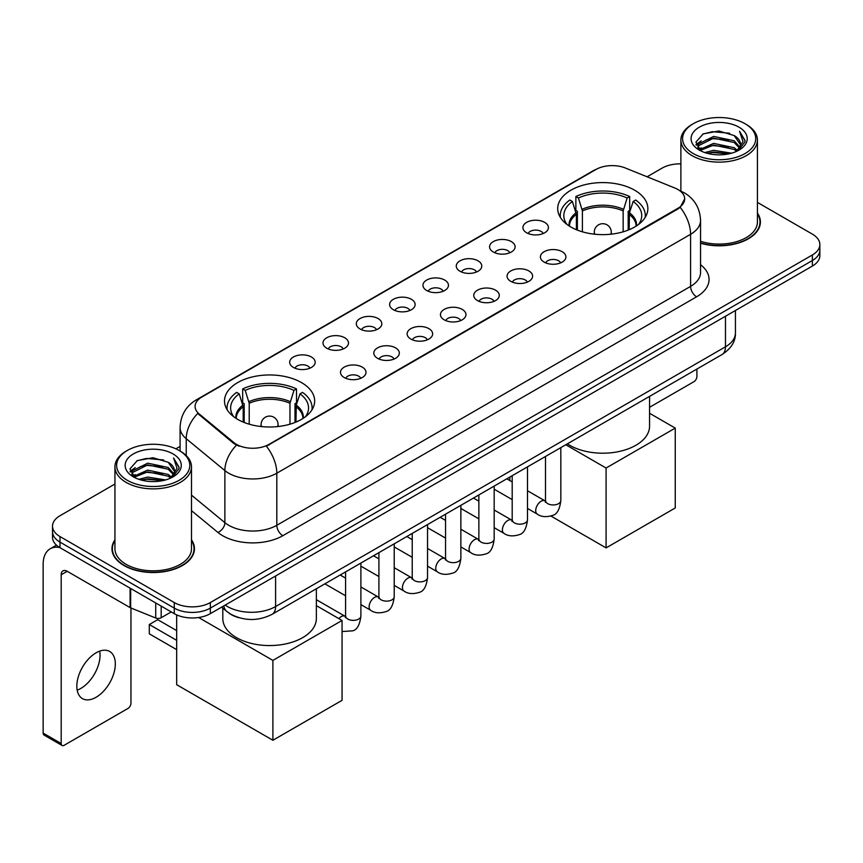 <?xml version="1.0" encoding="UTF-8"?>
<svg xmlns="http://www.w3.org/2000/svg" width="863" height="863" viewBox="0 0 863 863"><rect width="100%" height="100%" fill="white"/><g stroke="black" fill="none" stroke-linecap="round" stroke-linejoin="round"><path stroke-width="1.29" d="M301.467 382.579A45.081 26.03 0 0 0 252.341 376.937A45.081 26.03 0 0 0 224.509 400.982A45.081 26.03 0 0 0 237.713 419.386A45.081 26.03 0 0 0 286.84 425.017A45.081 26.03 0 0 0 314.671 400.982A45.081 26.03 0 0 0 301.467 382.579M634.65 190.205A45.081 26.03 0 0 0 585.524 184.563A45.081 26.03 0 0 0 557.703 208.609A45.081 26.03 0 0 0 570.907 227.012A45.081 26.03 0 0 0 620.033 232.654A45.081 26.03 0 0 0 647.854 208.609A45.081 26.03 0 0 0 634.65 190.205M526.635 232.783A12.762 7.368 180 0 1 524.111 230.691A12.762 7.368 180 0 1 528.329 221.543A12.762 7.368 180 0 1 544.682 222.363A12.762 7.368 180 0 1 547.218 230.691A12.762 7.368 180 0 1 526.635 232.783M543.129 233.539A7.659 4.423 0 0 0 541.069 231.392A7.659 4.423 0 0 0 533.528 230.27A7.659 4.423 0 0 0 528.188 233.539M493.323 252.018A12.762 7.368 180 0 1 490.788 249.936A12.762 7.368 180 0 1 495.017 240.777A12.762 7.368 180 0 1 511.36 241.597A12.762 7.368 180 0 1 513.895 249.936A12.762 7.368 180 0 1 493.323 252.018M509.806 252.783A7.659 4.423 0 0 0 507.757 250.626A7.659 4.423 0 0 0 500.216 249.504A7.659 4.423 0 0 0 494.877 252.783M460.001 271.252A12.762 7.368 180 0 1 457.466 269.17A12.762 7.368 180 0 1 461.694 260.011A12.762 7.368 180 0 1 478.037 260.831A12.762 7.368 180 0 1 480.572 269.17A12.762 7.368 180 0 1 460.001 271.252M476.484 272.018A7.659 4.423 0 0 0 474.434 269.86A7.659 4.423 0 0 0 466.894 268.738A7.659 4.423 0 0 0 461.554 272.018M426.678 290.486A12.762 7.368 180 0 1 424.154 288.404A12.762 7.368 180 0 1 428.372 279.245A12.762 7.368 180 0 1 444.725 280.076A12.762 7.368 180 0 1 447.261 288.404A12.762 7.368 180 0 1 426.678 290.486M443.172 291.252A7.659 4.423 0 0 0 441.112 289.094A7.659 4.423 0 0 0 433.571 287.983A7.659 4.423 0 0 0 428.231 291.252M393.366 309.72A12.762 7.368 180 0 1 390.831 307.638A12.762 7.368 180 0 1 395.06 298.49A12.762 7.368 180 0 1 411.403 299.31A12.762 7.368 180 0 1 413.938 307.638A12.762 7.368 180 0 1 393.366 309.72M409.849 310.486A7.659 4.423 0 0 0 407.8 308.339A7.659 4.423 0 0 0 400.259 307.217A7.659 4.423 0 0 0 394.92 310.486M360.044 328.965A12.762 7.368 180 0 1 357.509 326.883A12.762 7.368 180 0 1 361.737 317.724A12.762 7.368 180 0 1 378.08 318.544A12.762 7.368 180 0 1 380.615 326.883A12.762 7.368 180 0 1 360.044 328.965M376.527 329.72A7.659 4.423 0 0 0 374.477 327.573A7.659 4.423 0 0 0 366.937 326.451A7.659 4.423 0 0 0 361.597 329.72M326.721 348.199A12.762 7.368 180 0 1 324.197 346.117A12.762 7.368 180 0 1 328.415 336.958A12.762 7.368 180 0 1 344.769 337.778A12.762 7.368 180 0 1 347.293 346.117A12.762 7.368 180 0 1 326.721 348.199M343.215 348.965A7.659 4.423 0 0 0 341.155 346.807A7.659 4.423 0 0 0 333.614 345.685A7.659 4.423 0 0 0 328.274 348.965M293.409 367.433A12.762 7.368 180 0 1 290.874 365.351A12.762 7.368 180 0 1 295.103 356.192A12.762 7.368 180 0 1 311.446 357.012A12.762 7.368 180 0 1 313.981 365.351A12.762 7.368 180 0 1 293.409 367.433M309.893 368.199A7.659 4.423 0 0 0 307.843 366.041A7.659 4.423 0 0 0 300.292 364.93A7.659 4.423 0 0 0 294.963 368.199M544.143 262.115A12.762 7.368 180 0 1 541.608 260.033A12.762 7.368 180 0 1 545.837 250.885A12.762 7.368 180 0 1 562.18 251.705A12.762 7.368 180 0 1 564.715 260.033A12.762 7.368 180 0 1 544.143 262.115M560.626 262.881A7.659 4.423 0 0 0 558.577 260.734A7.659 4.423 0 0 0 551.036 259.612A7.659 4.423 0 0 0 545.696 262.881M510.82 281.36A12.762 7.368 180 0 1 508.285 279.278A12.762 7.368 180 0 1 512.514 270.119A12.762 7.368 180 0 1 528.868 270.939A12.762 7.368 180 0 1 531.392 279.278A12.762 7.368 180 0 1 510.82 281.36M527.315 282.115A7.659 4.423 0 0 0 525.254 279.968A7.659 4.423 0 0 0 517.714 278.846A7.659 4.423 0 0 0 512.374 282.115M477.498 300.594A12.762 7.368 180 0 1 474.974 298.512A12.762 7.368 180 0 1 479.192 289.353A12.762 7.368 180 0 1 495.545 290.173A12.762 7.368 180 0 1 498.08 298.512A12.762 7.368 180 0 1 477.498 300.594M493.992 301.36A7.659 4.423 0 0 0 491.932 299.202A7.659 4.423 0 0 0 484.391 298.08A7.659 4.423 0 0 0 479.051 301.36M444.186 319.828A12.762 7.368 180 0 1 441.651 317.746A12.762 7.368 180 0 1 445.88 308.587A12.762 7.368 180 0 1 462.223 309.407A12.762 7.368 180 0 1 464.758 317.746A12.762 7.368 180 0 1 444.186 319.828M460.669 320.594A7.659 4.423 0 0 0 458.62 318.436A7.659 4.423 0 0 0 451.079 317.325A7.659 4.423 0 0 0 445.74 320.594M410.864 339.062A12.762 7.368 180 0 1 408.328 336.98A12.762 7.368 180 0 1 412.557 327.832A12.762 7.368 180 0 1 428.911 328.652A12.762 7.368 180 0 1 431.435 336.98A12.762 7.368 180 0 1 410.864 339.062M427.347 339.828A7.659 4.423 0 0 0 425.297 337.681A7.659 4.423 0 0 0 417.757 336.559A7.659 4.423 0 0 0 412.417 339.828M377.541 358.307A12.762 7.368 180 0 1 375.017 356.214A12.762 7.368 180 0 1 379.235 347.066A12.762 7.368 180 0 1 395.588 347.886A12.762 7.368 180 0 1 398.123 356.214A12.762 7.368 180 0 1 377.541 358.307M394.035 359.062A7.659 4.423 0 0 0 391.975 356.915A7.659 4.423 0 0 0 384.434 355.793A7.659 4.423 0 0 0 379.094 359.062M344.229 377.541A12.762 7.368 180 0 1 341.694 375.459A12.762 7.368 180 0 1 345.923 366.3A12.762 7.368 180 0 1 362.266 367.12A12.762 7.368 180 0 1 364.801 375.459A12.762 7.368 180 0 1 344.229 377.541M360.712 378.307A7.659 4.423 0 0 0 358.663 376.149A7.659 4.423 0 0 0 351.122 375.027A7.659 4.423 0 0 0 345.783 378.307M674.888 188.026A22.967 13.258 180 0 1 677.962 189.515A22.967 13.258 180 0 1 684.683 198.889A22.967 13.258 180 0 1 677.962 208.263L268.986 444.38A22.967 13.258 180 0 1 233.938 442.611L199.256 414.013A22.967 13.258 180 0 1 195.103 406.419A22.967 13.258 180 0 1 201.834 397.034L595.955 169.493A22.967 13.258 180 0 1 625.362 168.005L674.888 188.026M239.073 617.735A25.512 14.736 180 0 1 228.771 612.913M114.941 539.839A41.251 23.819 0 0 0 111.963 548.728A41.251 23.819 0 0 0 124.045 565.567A41.251 23.819 0 0 0 168.997 570.723A41.251 23.819 0 0 0 194.466 548.728A41.251 23.819 0 0 0 191.489 539.839M112.384 550.874A41.251 23.819 0 0 0 112.244 551.5M684.683 198.889L680.184 207.336L677.962 208.943L266.397 446.225A29.774 17.184 60 0 1 276.807 473.204A34.024 19.644 180 0 1 228.695 473.204A34.024 19.644 180 0 1 224.876 470.583L186.235 438.717A34.024 19.644 180 0 1 180.087 427.455L180.087 451.047M114.941 484.014L59.989 515.74A25.512 14.736 0 0 0 52.514 526.16L52.514 537.271A25.512 14.736 0 0 0 59.989 547.681L174.261 613.658L174.261 608.102A25.512 14.736 0 0 0 210.345 608.102L812.374 260.518A25.512 14.736 0 0 0 819.85 250.108A25.512 14.736 0 0 1 812.374 260.518L210.345 608.102A25.512 14.736 0 0 1 174.261 608.102L59.989 542.126L174.261 608.102L174.261 602.547A25.512 14.736 0 0 0 210.345 602.547L812.374 254.963A25.512 14.736 0 0 0 819.85 244.553A25.512 14.736 0 0 0 812.374 234.132L757.434 202.406M52.514 531.716A25.512 14.736 0 0 0 59.989 542.126A25.512 14.736 0 0 1 52.514 531.716M239.094 446.225L233.938 443.614L197.713 413.463A29.774 19.914 129.5 0 0 186.235 438.717L186.235 455.61M700.551 243.237A41.251 23.819 0 0 0 760.411 221.985A41.251 23.819 0 0 0 757.434 213.096M680.885 163.851A25.512 14.736 0 0 0 662.018 168.156L647.077 176.786M180.087 446.398L175.89 448.825M52.514 526.16A25.512 14.736 0 0 0 59.989 536.57L174.261 602.547M194.186 551.5A41.251 23.819 0 0 0 194.035 550.874M760.13 224.758A41.251 23.819 0 0 0 759.979 224.121M174.261 613.658A25.512 14.736 0 0 0 210.345 613.658L812.374 266.074A25.512 14.736 0 0 0 819.85 255.664L819.85 244.553M649.559 407.304L693.895 381.705A4.25 2.46 120 0 0 696.905 376.505L696.905 369.062M693.291 153.571A36.57 21.111 0 0 0 745.017 153.571A36.57 21.111 0 0 0 745.017 123.711L746.215 124.412A38.274 22.093 0 0 1 757.434 140.033A38.274 22.093 0 0 1 733.798 160.453A38.274 22.093 0 0 1 692.094 155.653A38.274 22.093 0 0 1 680.885 140.033A38.274 22.093 0 0 1 692.094 124.412L693.291 123.711A36.57 21.111 0 0 0 693.291 153.571M700.551 241.295A38.274 22.093 0 0 0 757.434 221.985L757.434 140.033M700.551 242.967A40.831 23.571 0 0 0 759.979 221.985A40.831 23.571 0 0 0 757.434 213.776M704.823 152.578L713.647 150.313L731.544 153.183M707.358 153.344L713.647 152.05L728.933 153.83L712.46 152.524L707.531 153.398M699.321 149.741L713.647 143.377L734.186 147.702L737.498 150.442M700.206 150.464L713.647 145.103L734.186 149.439L736.581 151.273M698.145 148.555L698.62 143.948L713.647 136.43L734.186 140.766L739.818 147.142M697.951 147.713L698.62 145.685L713.647 138.166L734.186 142.503L739.408 147.972M736.366 151.446A21.262 12.276 0 0 0 740.422 144.229A21.262 12.276 0 0 0 734.186 135.556L740.411 144.65M738.998 127.185A28.069 16.203 0 0 0 699.364 127.152A28.069 16.203 0 0 0 699.181 150.033A28.069 16.203 0 0 0 699.31 150.097A28.069 16.203 0 0 0 739.127 150.033A28.069 16.203 0 0 0 738.998 127.185M734.186 135.556L718.911 130.993L703.216 133.884L695.934 142.104L700.756 150.874M738.102 150.594L744.888 141.996L745.017 140.453L739.505 131.23L742.978 141.564L736.581 151.349M746.215 124.412L745.017 123.711A36.57 21.111 0 0 0 693.291 123.711M739.505 131.23L745.017 140.798M702.849 134.067L712.46 131.694L729.688 133.236M696.214 145.232L699.354 142.773M706.258 139.838L712.46 138.63L729.073 140M706.258 146.786L712.46 145.577L729.073 146.947M696.031 144.553L701.177 140.896M698.771 149.223L701.177 147.843M576.387 229.709L576.387 214.391L572.396 201.489A38.954 22.492 0 0 0 565.999 222.967A38.954 22.492 0 0 0 566.991 224.434M577.379 230.108L577.379 211.306L575.869 210.432L575.869 196.548A42.524 24.552 0 0 1 629.688 196.548L627.153 198.015A38.954 22.492 0 0 0 578.404 198.015L582.406 210.917L582.406 231.823M623.151 231.823L623.151 210.917L627.153 198.015M567.369 443.841A46.785 27.012 0 0 0 569.699 445.286A46.785 27.012 0 0 0 620.68 451.144A46.785 27.012 0 0 0 649.559 426.193L649.559 396.387M629.688 196.548L629.688 210.432L628.178 211.306L628.178 230.108M572.396 201.489L569.85 200.022A42.524 24.552 0 0 0 560.249 215.556A42.524 24.552 0 0 0 560.378 217.444M578.404 198.015L575.869 196.548M645.179 217.444A42.524 24.552 0 0 0 645.308 215.556A42.524 24.552 0 0 0 635.707 200.022L633.162 201.489L629.451 212.762L629.17 229.709M638.566 224.434A38.954 22.492 0 0 0 639.559 222.967A38.954 22.492 0 0 0 633.162 201.489M606.085 547.897L606.085 468.026L675.254 428.102L675.254 507.962L606.085 547.897L550.961 516.074M509.86 480.583L509.86 477.045M606.085 468.026L565.783 444.758M649.559 413.269L675.254 428.102M243.193 422.072L243.193 406.753L239.202 393.852A38.954 22.492 0 0 0 232.816 415.34A38.954 22.492 0 0 0 233.797 416.797M244.186 422.482L244.186 403.668L242.676 402.805L242.676 388.911A42.524 24.552 0 0 1 296.505 388.911L293.959 390.378A38.954 22.492 0 0 0 245.211 390.378L249.213 403.28L249.213 424.197M289.968 424.197L289.968 403.28L293.959 390.378M222.805 608.124L222.805 618.555A46.785 27.012 0 0 0 236.505 637.649A46.785 27.012 0 0 0 287.487 643.507A46.785 27.012 0 0 0 316.365 618.555L316.365 588.76M296.505 388.911L296.505 402.805L294.995 403.668L294.995 422.482M239.202 393.852L236.656 392.385A42.524 24.552 0 0 0 227.055 407.919A42.524 24.552 0 0 0 227.185 409.817M245.211 390.378L242.676 388.911M311.985 409.817A42.524 24.552 0 0 0 312.115 407.919A42.524 24.552 0 0 0 302.514 392.385L299.979 393.852L296.257 405.125L295.977 422.072M305.383 416.797A38.954 22.492 0 0 0 306.365 415.34A38.954 22.492 0 0 0 299.979 393.852M176.667 649.634L149.299 633.83L149.299 624.532L176.667 640.324M272.891 740.26L272.891 660.4L342.061 620.465L342.061 700.325L272.891 740.26L176.667 684.704L176.667 614.877M272.891 660.4L198.619 617.509M316.365 605.632L342.061 620.465M149.299 624.532L157.724 619.666L176.667 630.605M99.709 651.134A27.217 15.717 -60 0 1 80.809 688.458A27.217 15.717 -60 0 1 77.174 690.163M96.073 697.272A27.217 15.717 120 0 0 113.851 673.291A27.217 15.717 120 0 0 109.687 651.479A27.217 15.717 120 0 0 96.073 652.827A27.217 15.717 120 0 0 78.296 676.808A27.217 15.717 120 0 0 82.47 698.62A27.217 15.717 120 0 0 96.073 697.272M161.176 606.106L161.176 617.735L171.252 611.921M59.698 547.52A34.024 19.644 -120 0 0 50.194 548.782A34.024 19.644 -120 0 0 43.15 564.348L43.15 733.108L61.197 743.528L61.197 574.769A8.501 4.908 60 0 1 62.956 570.875A8.501 4.908 60 0 1 67.206 571.295L130.097 607.606L130.097 588.156M61.197 743.528A4.25 2.46 120 0 0 62.071 745.47L44.035 735.049A4.25 2.46 -60 0 1 43.15 733.108M62.071 745.47A4.25 2.46 120 0 0 64.196 745.265L127.951 708.458A4.25 2.46 120 0 0 130.96 703.248L130.96 607.994M161.176 617.735A4.25 2.46 180 0 1 155.728 618.016L130.658 607.876A4.25 2.46 180 0 1 130.097 607.606M127.346 480.324A36.57 21.111 0 0 0 179.073 480.324A36.57 21.111 0 0 0 179.073 450.454L180.281 451.155A38.274 22.093 0 0 1 191.489 466.775A38.274 22.093 0 0 1 167.853 487.196A38.274 22.093 0 0 1 126.149 482.406A38.274 22.093 0 0 1 114.941 466.775A38.274 22.093 0 0 1 126.149 451.155L127.346 450.454A36.57 21.111 0 0 0 127.346 480.324M114.941 466.775L114.941 548.728A38.274 22.093 0 0 0 126.149 564.348A38.274 22.093 0 0 0 167.853 569.138A38.274 22.093 0 0 0 191.489 548.728L191.489 466.775M114.941 540.518A40.831 23.571 0 0 0 112.384 548.728A40.831 23.571 0 0 0 124.348 565.394A40.831 23.571 0 0 0 168.835 570.497A40.831 23.571 0 0 0 194.035 548.728A40.831 23.571 0 0 0 191.489 540.518M138.878 479.321L147.713 477.066L165.599 479.925M141.413 480.087L147.713 478.792L162.988 480.583M133.377 476.484L147.713 470.119L168.242 474.456L171.554 477.196M134.261 477.207L147.713 471.856L168.242 476.193L170.637 478.016M132.201 475.308L132.675 470.691L147.713 463.172L168.242 467.509L173.873 473.884M132.017 474.456L132.675 472.428L147.713 464.909L168.242 469.245L173.463 474.715M170.421 478.188A21.262 12.276 0 0 0 174.477 470.982A21.262 12.276 0 0 0 168.242 462.298L174.466 471.403M173.053 453.927A28.069 16.203 0 0 0 133.431 453.895A28.069 16.203 0 0 0 133.247 476.775A28.069 16.203 0 0 0 133.366 476.851A28.069 16.203 0 0 0 173.183 476.775A28.069 16.203 0 0 0 173.053 453.927M168.242 462.298L152.967 457.735L137.271 460.626L129.989 468.846L134.822 477.617M172.158 477.347L178.943 468.738L179.073 467.196L173.56 457.973L177.034 468.307L170.637 478.091M180.281 451.155L179.073 450.454A36.57 21.111 0 0 0 127.346 450.454M173.56 457.973L179.073 467.541M136.904 460.81L146.516 458.436L163.743 459.979M130.27 471.985L133.409 469.515M140.313 466.581L146.516 465.384L163.129 466.743M140.313 473.528L146.516 472.32L163.129 473.69M141.586 480.141L146.516 479.267L162.967 480.583M130.086 471.295L135.232 467.638M132.826 475.966L135.232 474.585M199.256 414.013L199.256 415.027M233.938 442.611L233.938 443.614M268.986 444.38L268.986 445.06M677.962 208.263L677.962 208.943M700.551 264.714A42.524 24.552 180 0 1 696.603 296.807L282.816 535.707A8.501 4.908 60 0 1 276.807 525.287L690.583 286.387A34.024 19.644 0 0 0 700.551 272.503L700.551 220.421A34.024 19.644 180 0 1 690.583 234.305A29.774 17.184 -120 0 0 680.184 207.336M282.816 535.707A42.524 24.552 180 0 1 222.676 535.707A42.524 24.552 180 0 1 217.908 532.428L191.489 510.637M236.473 445.189A29.774 19.914 129.5 0 0 224.876 470.583L224.876 522.665A34.024 19.644 0 0 0 228.695 525.287A34.024 19.644 0 0 0 276.807 525.287L276.807 473.204L690.583 234.305L690.583 286.387A8.501 4.908 60 0 0 696.603 296.807M700.551 220.421C699.979 208.188 694.596 199.008 684.424 192.902L680.13 190.809A29.774 13.937 112 0 0 679.72 190.658M199.299 398.771A29.774 17.184 -120 0 0 196.214 399.936C186.041 406.041 180.658 415.222 180.087 427.455M196.214 399.936L593.453 170.594A29.774 17.184 60 0 1 595.707 169.633M210.345 602.547L210.345 613.658M812.374 254.963L812.374 266.074M59.989 536.57L59.989 547.681M191.489 495.135L224.876 522.665A8.501 5.685 -50.5 0 1 217.908 532.428M225.2 605.082A34.024 19.644 0 0 0 227.487 606.538A34.024 19.644 0 0 0 275.599 606.538L725.47 346.807A34.024 19.644 0 0 0 735.438 332.924C735.686 341.36 731.188 348.587 721.943 354.596L272.082 614.327A17.012 9.817 60 0 0 275.599 606.538L275.599 575.988M725.47 316.257L725.47 346.807A17.012 9.817 60 0 1 721.943 354.596M223.819 605.88A17.012 11.381 129.5 0 0 226.786 611.414L221.618 607.153M576.387 214.391A33.344 19.245 0 0 0 569.44 226.128M623.151 210.917A33.344 19.245 0 0 0 582.406 210.917M576.106 212.762A33.743 19.482 0 0 0 569.105 225.912M623.442 209.288A33.743 19.482 0 0 0 582.115 209.288M636.452 225.912A33.743 19.482 0 0 0 629.451 212.762M636.117 226.128A33.344 19.245 0 0 0 629.17 214.391M595.028 234.251A8.501 4.908 180 0 1 594.273 232.223L594.273 234.164M611.284 234.164L611.284 232.223A8.501 4.908 180 0 1 610.529 234.251M243.193 406.753A33.344 19.245 0 0 0 236.246 418.49M289.968 403.28A33.344 19.245 0 0 0 249.213 403.28M242.913 405.125A33.743 19.482 0 0 0 235.912 418.285M290.248 401.651A33.743 19.482 0 0 0 248.932 401.651M303.258 418.285A33.743 19.482 0 0 0 296.257 405.125M302.924 418.49A33.344 19.245 0 0 0 295.977 406.753M261.845 426.613A8.501 4.908 180 0 1 261.079 424.585L261.079 426.538M278.091 426.538L278.091 424.585A8.501 4.908 180 0 1 277.336 426.613M560.821 447.627L560.821 500.529A7.659 4.423 180 0 1 558.221 503.852A7.659 4.423 180 0 1 547.746 503.658A7.659 4.423 180 0 1 545.502 500.529L545.265 502.18L545.945 501.619M560.821 500.529C559.763 509.418 557.013 514.391 552.557 515.427C546.236 517.379 541.155 516.948 537.304 514.111A7.659 4.423 -60 0 1 536.128 507.973A7.659 4.423 -60 0 1 541.133 501.23A7.659 4.423 -60 0 1 541.468 501.047A7.659 4.423 -60 0 1 544.963 500.842L545.481 501.123M527.498 466.861L527.498 519.763A7.659 4.423 180 0 1 524.909 523.086A7.659 4.423 180 0 1 514.434 522.892A7.659 4.423 180 0 1 512.191 519.763L511.942 521.425L512.622 520.853M527.498 519.763C526.452 528.652 523.69 533.625 519.235 534.661C512.913 536.624 507.832 536.182 503.981 533.345A7.659 4.423 -60 0 1 502.816 527.207A7.659 4.423 -60 0 1 507.811 520.465A7.659 4.423 -60 0 1 508.156 520.281A7.659 4.423 -60 0 1 511.64 520.087L512.169 520.357M494.175 486.096L494.175 539.008A7.659 4.423 180 0 1 491.586 542.32A7.659 4.423 180 0 1 481.112 542.126A7.659 4.423 180 0 1 478.868 539.008L478.62 540.659L479.31 540.087M494.175 539.008C493.129 547.897 490.378 552.859 485.923 553.895C479.601 555.858 474.51 555.416 470.669 552.579A7.659 4.423 -60 0 1 469.494 546.441A7.659 4.423 -60 0 1 474.499 539.699A7.659 4.423 -60 0 1 474.833 539.515A7.659 4.423 -60 0 1 478.318 539.321L478.846 539.602M460.864 505.34L460.864 558.242A7.659 4.423 180 0 1 458.264 561.554A7.659 4.423 180 0 1 447.789 561.371A7.659 4.423 180 0 1 445.545 558.242L445.308 559.893L445.988 559.332M460.864 558.242C459.806 567.131 457.056 572.093 452.6 573.14C446.279 575.092 441.198 574.65 437.347 571.813A7.659 4.423 -60 0 1 436.171 565.686A7.659 4.423 -60 0 1 441.176 558.933A7.659 4.423 -60 0 1 441.511 558.749A7.659 4.423 -60 0 1 445.006 558.555L445.524 558.836M427.541 524.575L427.541 577.476A7.659 4.423 180 0 1 424.952 580.788A7.659 4.423 180 0 1 414.467 580.605A7.659 4.423 180 0 1 412.234 577.476L411.985 579.127L412.665 578.566M427.541 577.476C426.495 586.365 423.733 591.328 419.278 592.374C412.956 594.327 407.875 593.895 404.024 591.047A7.659 4.423 -60 0 1 402.859 584.92A7.659 4.423 -60 0 1 407.854 578.178A7.659 4.423 -60 0 1 408.199 577.994A7.659 4.423 -60 0 1 411.683 577.789L412.212 578.07M394.218 543.809L394.218 596.711A7.659 4.423 180 0 1 391.629 600.033A7.659 4.423 180 0 1 381.155 599.839A7.659 4.423 180 0 1 378.911 596.711L378.663 598.372L379.353 597.8M394.218 596.711C393.172 605.599 390.421 610.573 385.966 611.608C379.644 613.571 374.553 613.129 370.712 610.292A7.659 4.423 -60 0 1 369.537 604.154A7.659 4.423 -60 0 1 374.542 597.412A7.659 4.423 -60 0 1 374.876 597.228A7.659 4.423 -60 0 1 378.361 597.034L378.889 597.304M360.896 563.043L360.896 615.955A7.659 4.423 180 0 1 358.307 619.267A7.659 4.423 180 0 1 347.832 619.073A7.659 4.423 180 0 1 345.588 615.955L345.351 617.606L346.031 617.034M338.868 618.62A7.659 4.423 -60 0 1 341.219 616.646A7.659 4.423 -60 0 1 341.554 616.462A7.659 4.423 -60 0 1 345.049 616.268L345.567 616.538M61.197 574.769L67.206 571.295M130.658 588.49L130.658 607.876M155.728 618.016L155.728 602.957M593.453 170.594L598.911 168.048M272.082 614.327C258.393 621.209 244.704 621.209 231.014 614.327L226.786 611.414M735.438 332.924L735.438 310.497M759.979 225.394L759.979 221.985M697.887 148.263L697.887 146.85M680.885 191.122L680.885 140.033M560.249 217.239L560.249 215.556M645.308 217.239L645.308 215.556M611.284 232.223A8.501 8.501 0 0 0 598.523 224.855A8.501 8.501 0 0 0 594.273 232.223M227.055 409.612L227.055 407.919M312.115 409.612L312.115 407.919M278.091 424.585A8.501 8.501 0 0 0 265.34 417.228A8.501 8.501 0 0 0 261.079 424.585M537.304 514.111L527.498 508.447M512.191 499.601L494.175 489.202M545.502 456.462L545.502 500.529M544.963 500.842L527.498 490.767M512.191 481.921L506.797 478.814M503.981 533.345L494.175 527.681M478.868 518.836L460.864 508.447M512.191 475.707L512.191 519.763M511.64 520.087L494.175 510.001M478.868 501.166L473.474 498.048M470.669 552.579L460.864 546.915M445.545 538.081L427.541 527.681M478.868 494.941L478.868 539.008M478.318 539.321L460.864 529.235M445.545 520.4L440.162 517.282M437.347 571.813L427.541 566.15M412.234 557.315L394.218 546.915M445.545 514.175L445.545 558.242M445.006 558.555L427.541 548.48M412.234 539.634L406.84 536.527M404.024 591.047L394.218 585.394M378.911 576.549L360.896 566.15M412.234 533.41L412.234 577.476M411.683 577.789L394.218 567.714M378.911 558.868L373.517 555.761M370.712 610.292L360.896 604.629M345.588 595.783L324.887 583.841M378.911 552.644L378.911 596.711M378.361 597.034L360.896 586.948M345.588 578.113L340.205 574.995M360.896 615.955C359.849 624.844 357.099 629.807 352.643 630.842L342.061 631.533M345.588 571.889L345.588 615.955M345.049 616.268L316.365 599.709M50.194 548.782L56.473 545.146M194.035 552.137L194.035 548.728M131.953 475.006L131.953 473.593M112.384 552.137L112.384 548.728"/></g></svg>
